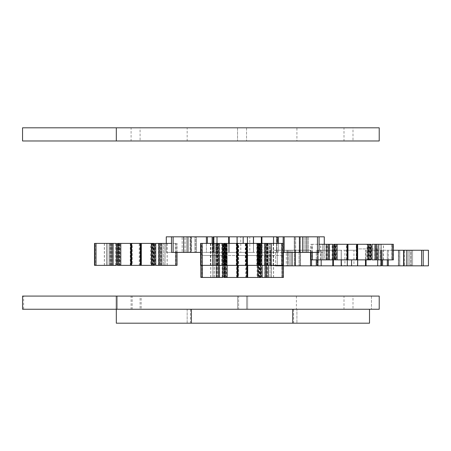 <?xml version="1.0" encoding="UTF-8"?>
<svg xmlns="http://www.w3.org/2000/svg" width="451" height="451" viewBox="0 0 451 451"><rect width="100%" height="100%" fill="white"/><g stroke="black" fill="none" stroke-linecap="round" stroke-linejoin="round"><path stroke-width="0.34" stroke-dasharray="2.25 1.69" d="M240.789 265.357L238.664 265.357L238.664 243.405L245.632 243.405L245.632 265.357L240.789 265.357C232.891 265.357 254.606 265.357 240.789 265.357M240.789 243.405C254.606 243.405 232.891 243.405 240.789 243.405M225.021 243.405L225.021 265.357L225.731 265.357L225.731 243.405L223.91 243.405L237.497 243.405L237.497 265.357L237.677 243.405L247.131 243.405L247.131 265.357L237.677 265.357L237.677 255.508L247.131 255.508L247.131 265.357L260.751 265.357L260.751 243.405L258.581 243.405L258.581 265.357L259.697 265.357L259.697 243.405M238.01 255.508L238.01 243.405M246.776 255.508L246.776 243.405M225.021 255.508L225.021 277.455L225.731 277.455L225.731 255.508L223.91 255.508L237.497 255.508L237.497 265.357L227.186 265.357L227.186 243.405M225.021 265.357L227.186 265.357L227.186 255.508M223.91 265.357L224.243 265.357L224.243 243.405L223.91 243.405L223.91 265.357L223.578 265.357L223.578 243.405L223.916 243.405M212.94 243.405L212.94 265.357L214.31 265.357L214.31 243.405L201.146 243.405L218.166 243.405L218.166 265.357L218.273 255.508L219.485 255.508L219.485 265.357L226.081 265.357L226.081 243.405L219.485 243.405L219.485 265.357L218.273 265.357L218.273 243.405L219.485 243.405M212.94 255.508L212.94 277.455L214.31 277.455L214.31 255.508L201.146 255.508L218.166 255.508L218.166 265.357L202.386 265.357L202.386 243.405M212.94 265.357L201.146 265.357L202.386 265.357L202.386 255.508M214.31 265.357L200.881 265.357L200.881 243.405L214.31 243.405L214.31 265.357M217.974 265.357L219.192 265.357L219.192 243.405L217.974 243.405L217.974 265.357L200.881 265.357L200.881 255.508L214.31 255.508L214.231 277.455L200.881 277.455L202.071 277.455L202.071 255.508L200.881 255.508M219.192 265.357L225.337 265.357L224.598 265.357L224.598 243.405L225.72 243.405L225.72 265.357L225.337 265.357L225.337 243.405L219.192 243.405M237.164 243.405L237.164 265.357L237.525 265.357L237.525 243.405L223.454 243.405L224.745 243.405L224.598 265.357M224.745 265.357L223.454 265.357L223.454 243.405L223.454 265.357L226.47 265.357L226.47 243.405M237.164 265.357L226.47 265.357M237.525 265.357L246.624 265.357L246.624 243.405L237.525 243.405M259.28 243.405L259.28 265.357L258.564 265.357L258.564 243.405L246.804 243.405L246.624 265.357M259.28 265.357L260.39 265.357L260.39 243.405L246.471 243.405L246.471 265.357L257.109 265.357L257.109 243.405M262.127 277.455L258.581 277.455L258.964 277.455L258.964 255.508L265.103 255.508L265.103 265.357L265.103 243.405L266.327 243.405L266.327 265.357L257.109 265.357M264.816 265.357L257.887 265.357L257.887 243.405L264.816 243.405L264.816 265.357L266.022 265.357L266.022 243.405L264.816 243.405M271.355 243.405L271.355 265.357L269.991 265.357L269.991 243.405L283.149 243.405L266.129 243.405L266.022 265.357M266.129 265.357L281.909 265.357L281.909 243.405M271.355 265.357L281.909 265.357M269.991 265.357L271.44 265.357L271.44 243.405L269.991 243.405L269.991 265.357M266.327 243.405L283.42 243.405L271.412 243.405L271.44 265.357M271.412 265.357L283.42 265.357L282.23 265.357L282.23 243.405M265.103 255.508L266.327 255.508L266.327 265.357L282.23 265.357M259.55 243.405L259.697 265.357M259.55 265.357L260.841 265.357L260.841 255.508L258.581 255.508L258.581 277.455M247.131 243.405L260.841 243.405L260.751 265.357M212.861 265.357L212.861 243.405L212.883 265.357M246.285 265.357L246.285 243.405M258.947 265.357L258.237 265.357L258.237 243.405L258.947 243.405L258.947 265.357L258.801 243.405L260.058 243.405L260.052 265.357L246.815 265.357L246.624 243.405M258.964 243.405L265.103 243.405M217.974 243.405L200.881 243.405M266.327 255.508L266.434 243.405M225.167 265.357L225.167 243.405M237.153 255.508L237.136 236.814L247.407 236.814L247.407 252.397L237.136 252.397L253.518 252.397L253.518 236.814L253.434 252.397L247.407 252.397L247.407 243.405M247.131 255.508L247.311 265.357L247.311 243.405M210.809 265.357L210.809 243.405M212.973 265.357L212.973 243.405M216.39 255.508L216.39 243.405M201.146 255.508L201.146 243.405M216.068 265.357L216.068 243.405M217.867 265.357L217.867 243.405M210.718 265.357L210.718 243.405M202.071 265.357L202.071 243.405M236.606 265.357L236.606 243.405M236.989 265.357L236.989 243.405M259.133 265.357L259.133 243.405M247.148 265.357L247.148 243.405M273.492 265.357L273.492 243.405M271.327 265.357L271.327 243.405M267.911 265.357L267.911 243.405M283.149 265.357L283.149 243.405M266.434 255.508L268.232 255.508L268.232 265.357L268.232 243.405M273.582 265.357L273.582 243.405M283.42 252.397L283.42 243.405M247.311 255.508L247.695 255.508L247.695 265.357L247.695 243.405M247.695 255.508L257.831 255.508L257.831 265.357L257.831 243.405M349.435 250.249L353.934 250.249L353.934 265.831L344.93 265.831L344.93 250.249L349.435 250.249C364.673 250.249 334.197 250.249 349.435 250.249M349.435 265.831C334.197 265.831 364.673 265.831 349.435 265.831M366.077 259.866L366.077 250.249L381.619 250.249L377.701 250.249L377.701 259.866M357.666 259.866L357.666 250.249L357.666 265.831L365.479 265.831L365.479 250.249L365.479 259.866M357.581 259.866L357.581 250.249L351.555 250.249L357.57 250.249L357.666 265.831L357.57 250.249L357.581 265.831L341.204 265.831L341.283 250.249L351.555 250.249L347.315 250.249L347.315 265.831M377.701 265.831L377.701 250.249L366.077 250.249L366.077 265.831L381.619 265.831L381.619 250.249L381.112 250.249L381.619 250.249L381.112 250.249L381.112 265.831L381.112 250.249L380.689 250.249L381.619 250.249L381.619 259.866M388.322 259.866L388.322 250.249L380.644 250.249L393.373 250.249M399.828 250.249L406.785 250.249L406.785 265.831L398.949 265.831L399.828 265.831L399.828 250.249L406.785 250.249L399.828 250.249L399.828 265.831L406.785 265.831L398.368 265.831L404.648 265.831L404.648 250.249L423.218 250.249L423.218 265.831L409.677 265.831L410.878 265.831L410.878 250.249L428.422 250.249L428.422 265.831L408.183 265.831L412.569 265.831L412.569 250.249L411.233 250.249L412.569 250.249L412.569 265.831L423.218 265.831L404.648 265.831L404.648 250.249L399.828 250.249M423.218 265.831L410.878 265.831L410.878 250.249L408.183 250.249L423.218 250.249M387.313 259.866L387.313 250.249L387.313 265.831L388.322 265.831L388.322 250.249L406.785 250.249M341.283 259.866L341.283 250.249L341.283 265.831L341.3 250.249L317.25 250.249L321.168 250.249L321.168 265.831L341.204 265.831L341.204 250.249L347.315 250.249L347.315 259.866M317.758 265.831L317.25 265.831L317.758 265.831L317.758 250.249L317.25 250.249L318.18 250.249L317.25 250.249L317.25 265.831L318.18 265.831L317.758 265.831L317.758 250.249L317.25 250.249L317.25 259.866M310.542 265.831L310.542 250.249L292.085 250.249L295.084 250.249L295.084 265.831L318.226 265.831L318.18 250.249L318.18 265.831M292.085 252.397L292.085 250.249L299.041 250.249L299.041 265.831L292.085 265.831L294.221 265.831L294.221 250.249L299.915 250.249L292.085 250.249L292.085 265.831L299.915 265.831L299.041 265.831L299.041 250.249L275.646 250.249L277.269 250.249L277.269 265.831L300.496 265.831L294.221 265.831L294.221 250.249L277.269 250.249L277.269 265.831L289.192 265.831L287.992 265.831L287.992 250.249L275.646 250.249L275.646 265.831L287.992 265.831L287.992 250.249L290.686 250.249L270.448 250.249L270.448 265.831L290.686 265.831L286.3 265.831L286.3 250.249L270.448 250.249L270.448 265.831L286.3 265.831L286.3 250.249L289.192 250.249L275.646 250.249L275.646 265.831M310.542 252.397L310.542 250.249L295.084 250.249L295.084 252.397M332.787 265.831L332.787 250.249L321.168 250.249L321.168 259.866M332.787 259.866L332.787 250.249L341.204 250.249L341.204 259.866M380.689 265.831L380.689 250.249L380.689 265.831L381.112 265.831L380.644 265.831L387.313 265.831M382.589 259.866L382.589 250.249L382.589 265.831L380.644 265.831L380.644 250.249L380.644 265.831M403.38 250.249L403.38 265.831L403.38 250.249M398.949 250.249L398.949 265.831L398.949 250.249M411.233 250.249L411.233 265.831L411.233 250.249M409.677 250.249L409.677 265.831L409.677 250.249M365.479 265.831L366.077 265.831M347.118 244.284L347.118 259.866L347.479 259.866L347.479 244.284L333.407 244.284L334.698 244.284L334.698 259.866L333.407 259.866L333.39 250.249L333.39 265.831M311.556 259.866L311.556 265.831M295.49 250.249L295.49 265.831L295.49 250.249M299.915 250.249L299.915 265.831L299.915 250.249M287.637 250.249L287.637 265.831L287.637 250.249M289.192 250.249L289.192 265.831L289.192 250.249M318.226 265.831L318.226 250.249L318.226 265.831L316.281 265.831L316.281 250.249L316.281 259.866M292.085 265.831L295.084 265.831M317.25 265.831L321.168 265.831M381.619 265.831L381.112 265.831M388.322 265.831L406.785 265.831M421.595 250.249L421.595 265.831M403.786 250.249L403.786 265.831M351.555 259.866L351.555 265.831M135.588 296.082L131.089 296.082L131.089 309.251L140.086 309.251L140.086 296.082L135.588 296.082C120.355 296.082 150.814 296.082 135.588 296.082M135.588 309.251C150.814 309.251 120.355 309.251 135.588 309.251M242.04 296.082L237.536 296.082L237.536 309.251L242.04 309.251C257.267 309.251 226.808 309.251 242.04 309.251C257.267 309.251 226.808 309.251 242.04 309.251L246.539 309.251L246.539 296.082L242.04 296.082C226.808 296.082 257.267 296.082 242.04 296.082L237.536 296.082L237.536 309.251L242.04 309.251C257.267 309.251 226.808 309.251 242.04 309.251L237.536 309.251L237.536 296.082L242.04 296.082C226.808 296.082 257.267 296.082 242.04 296.082C226.808 296.082 257.267 296.082 242.04 296.082L246.539 296.082L242.04 296.082M348.488 296.082L343.989 296.082L343.989 309.251L352.992 309.251L352.992 296.082L348.488 296.082C333.261 296.082 363.72 296.082 348.488 296.082M348.488 309.251C363.72 309.251 333.261 309.251 348.488 309.251M116.313 309.251L116.313 323.192L179.492 323.192C193.891 323.192 193.891 323.192 179.492 323.192L116.313 323.192L179.492 323.192C193.891 323.192 193.891 323.192 179.492 323.192L116.313 323.192L116.313 309.251L179.492 309.251C193.891 309.251 193.891 309.251 179.492 309.251L116.313 309.251L179.492 309.251C193.891 309.251 193.891 309.251 179.492 309.251L379.218 309.251L116.313 309.251L116.313 296.082L379.218 296.082L22.55 296.082L22.55 309.251L191.354 309.251L191.354 323.192L187.165 323.192L304.961 323.192C290.078 323.192 290.078 323.192 304.961 323.192L369.51 323.192L304.961 323.192C290.078 323.192 290.078 323.192 304.961 323.192L369.51 323.192L369.51 309.251L116.313 309.251L116.313 323.192L191.354 323.192L187.165 323.192L187.165 309.251L296.91 309.251L292.722 309.251L292.722 323.192L296.91 323.192L296.91 309.251L296.91 323.192M240.456 265.357L238.337 265.357L238.337 243.405L245.305 243.405L245.305 265.357L240.456 265.357C232.558 265.357 254.274 265.357 240.456 265.357M240.456 243.405C254.274 243.405 232.558 243.405 240.456 243.405M224.688 265.357L225.404 265.357L225.404 243.405L224.688 243.405L224.835 265.357L223.578 265.357M225.404 265.357L222.394 265.357M212.607 265.357L213.977 265.357L213.977 243.405L212.607 243.405L212.641 265.357L200.819 265.357M213.977 265.357L212.528 265.357L212.528 243.405L213.977 243.405L213.977 265.357M217.641 243.405L217.641 265.357L218.865 265.357L218.865 243.405L200.548 243.405L212.556 243.405L212.528 265.357M212.556 265.357L200.548 265.357L201.738 265.357L201.738 243.405M217.641 265.357L201.738 265.357M218.865 265.357L225.004 265.357L224.271 265.357L224.271 243.405L225.387 243.405L225.387 265.357L225.004 265.357L225.004 243.405L218.865 243.405M236.837 243.405L236.837 265.357L237.192 265.357L237.192 243.405L223.127 243.405L224.418 243.405L224.271 265.357M224.418 265.357L223.127 265.357L223.127 243.405L223.127 265.357L226.137 265.357L226.137 243.405M236.837 265.357L226.137 265.357M237.192 265.357L246.291 265.357L246.291 243.405L237.192 243.405M260.058 265.357L259.725 265.357L259.725 243.405L260.058 243.405L260.058 265.357M258.237 265.357L265.695 265.357L265.695 243.405L258.237 243.405L258.214 265.357M271.028 243.405L271.028 265.357L269.659 265.357L269.659 243.405L282.822 243.405L265.802 243.405L265.695 265.357M265.802 265.357L281.582 265.357L281.582 243.405M271.028 265.357L281.582 265.357M269.659 265.357L271.107 265.357L271.107 243.405L269.659 243.405L269.659 265.357M283.087 243.405L271.079 243.405L271.107 265.357M271.079 265.357L283.087 265.357M261.8 265.357L258.248 265.357L259.37 265.357L259.37 243.405L258.248 243.405L261.8 243.405M260.419 243.405L259.224 243.405L259.37 265.357M259.224 265.357L260.419 265.357M222.394 243.405L225.404 243.405M245.958 265.357L245.958 243.405M264.483 265.357L264.483 243.405M258.632 265.357L258.632 243.405M212.607 243.405L200.819 243.405M224.688 243.405L223.578 243.405M224.835 265.357L224.835 243.405M210.476 265.357L210.476 243.405M212.641 265.357L212.641 243.405M215.736 265.357L215.736 243.405M217.534 265.357L217.534 243.405M210.386 265.357L210.386 243.405M236.273 265.357L236.273 243.405M236.657 265.357L236.657 243.405M258.801 265.357L258.801 243.405M256.782 265.357L256.782 243.405M273.159 265.357L273.159 243.405M270.995 265.357L270.995 243.405M267.578 265.357L267.578 243.405M282.822 265.357L282.822 243.405M273.25 265.357L273.25 243.405M260.515 265.357L260.515 243.405M356.375 244.284L378.327 244.284L378.327 248.896C377.154 248.896 377.154 248.896 378.327 248.896C377.154 248.896 377.154 248.896 378.327 248.896L356.375 248.896L378.327 248.896L378.327 244.284L356.375 244.284L356.375 248.896L356.375 244.284M381.309 259.866L379.945 259.866L380.018 244.284L378.327 244.284L381.309 244.284L381.309 259.866L393.103 259.866L391.863 259.866L391.863 244.284L368.518 244.284L369.234 244.284L369.234 259.866L367.063 259.866L367.063 244.284L347.479 244.284M379.945 244.284L379.945 259.866L381.394 259.866L381.394 244.284L380.018 244.284M350.483 259.866L347.958 259.866L347.958 244.284L356.245 244.284L356.239 259.866L350.483 259.866M350.483 244.284L353.719 244.284L350.483 244.284M334.975 259.866L335.685 259.866L335.685 244.284L334.975 244.284L335.121 259.866L334.197 259.866M335.685 259.866L332.68 259.866M322.893 259.866L324.263 259.866L324.263 244.284L322.893 244.284L322.927 259.866L311.1 259.866M324.263 244.284L324.263 259.866L322.809 259.866L322.809 244.284L324.263 244.284L324.275 252.397L304.036 252.397L308.422 252.397L308.422 236.814L319.071 236.814L319.071 252.397L306.725 252.397L306.725 236.814L319.071 236.814L304.036 236.814L324.275 236.814L324.275 252.397L308.422 252.397L308.422 236.814L305.53 236.814L306.725 236.814L306.725 252.397L319.071 252.397L294.221 252.397L300.501 252.397L300.501 236.814L302.638 236.814L302.638 252.397L295.681 252.397L295.681 236.814L302.638 236.814L294.221 236.814L319.071 236.814M327.922 244.284L327.922 259.866L329.145 259.866L329.145 244.284L310.835 244.284L322.837 244.284L322.809 259.866M322.837 259.866L310.835 259.866L312.024 259.866L312.024 244.284M327.922 259.866L312.024 259.866M329.145 259.866L335.29 259.866L334.552 259.866L334.552 244.284L335.668 244.284L335.668 259.866L335.29 259.866L335.29 244.284L329.145 244.284M333.407 259.866L333.407 244.284L333.407 259.866L336.423 259.866L336.423 244.284M347.118 259.866L336.423 259.866M347.479 259.866L356.578 259.866L356.578 244.284M356.752 244.284L356.578 259.866M356.752 259.866L367.063 259.866M369.234 244.284L370.344 244.284L370.344 259.866L370.006 259.866L370.006 244.284L367.063 244.284M369.234 259.866L368.168 259.866L368.168 244.284L372.081 244.284M372.081 259.866L375.976 259.866L375.976 244.284M376.083 244.284L375.976 259.866M376.083 259.866L391.863 259.866M393.373 244.284L381.366 244.284L381.394 259.866M381.366 259.866L393.373 259.866M368.535 259.866L369.651 259.866L369.651 244.284L368.535 244.284L368.518 259.866L368.535 244.284M370.705 244.284L369.504 244.284L369.651 259.866M369.504 259.866L370.705 259.866M332.68 244.284L335.685 244.284M374.77 259.866L374.77 244.284M368.918 259.866L368.918 244.284M381.309 244.284L391.863 244.284M370.344 244.284L370.006 244.284L370.344 244.284M322.893 244.284L319.071 244.284M334.975 244.284L334.197 244.284M333.864 259.866L333.864 244.284M335.121 259.866L335.121 244.284M320.762 259.866L320.762 244.284M322.927 259.866L322.927 244.284M312.34 252.397L312.34 244.284M311.1 252.397L311.1 244.284M326.022 259.866L326.022 244.284M327.821 259.866L327.821 244.284M320.672 259.866L320.672 244.284M310.835 252.397L310.835 244.284M346.56 259.866L346.56 244.284M346.943 259.866L346.943 244.284M369.087 259.866L369.087 244.284M357.102 259.866L357.102 244.284M383.446 259.866L383.446 244.284M381.281 259.866L381.281 244.284M377.865 259.866L377.865 244.284M393.103 259.866L393.103 244.284M383.536 259.866L383.536 244.284M370.795 259.866L370.795 244.284M134.404 265.357L132.284 265.357L132.284 243.405L139.252 243.405L139.252 265.357L134.404 265.357C126.505 265.357 148.221 265.357 134.404 265.357M134.404 243.405C148.221 243.405 126.505 243.405 134.404 243.405M118.636 265.357L119.352 265.357L119.352 243.405L118.636 243.405L118.782 265.357L117.863 265.357M112.812 265.357L112.812 243.405L111.589 243.405L111.589 265.357L116.341 265.357M106.554 265.357L107.924 265.357L107.924 243.405L106.554 243.405L106.588 265.357L94.766 265.357M107.924 265.357L106.475 265.357L106.475 243.405L107.924 243.405L107.924 265.357M111.589 243.405L94.496 243.405L106.504 243.405L106.475 265.357M106.504 265.357L94.496 265.357L95.685 265.357L95.685 243.405M111.589 265.357L95.685 265.357M112.812 243.405L118.951 243.405L118.951 265.357L118.218 265.357L118.218 243.405L119.701 243.405L116.341 243.405M130.784 243.405L130.784 265.357L131.14 265.357L131.14 243.405L117.074 243.405L118.365 243.405L118.218 265.357M118.365 265.357L117.074 265.357L117.074 243.405L117.074 265.357L120.084 265.357L120.084 243.405M130.784 265.357L120.084 265.357M131.14 265.357L140.238 265.357L140.238 243.405L131.14 243.405M152.895 243.405L152.895 265.357L152.184 265.357L152.184 243.405L140.419 243.405L140.238 265.357M140.419 265.357L150.73 265.357L150.73 243.405M152.895 265.357L150.73 265.357M154.005 265.357L153.673 265.357L153.673 243.405L154.005 243.405L154.005 265.357M155.747 265.357L151.835 265.357L151.835 243.405L155.747 243.405M152.579 265.357L159.643 265.357L159.643 243.405L152.184 243.405L152.579 243.405L152.579 265.357L153.317 265.357L153.317 243.405L152.579 243.405M164.976 243.405L164.976 265.357L163.606 265.357L163.606 243.405L176.769 243.405L159.75 243.405L159.643 265.357M159.75 265.357L175.529 265.357L175.529 243.405M164.976 265.357L175.529 265.357M163.606 265.357L165.055 265.357L165.055 243.405L163.606 243.405L163.606 265.357M171.498 243.405L165.027 243.405L165.055 265.357M165.027 265.357L177.034 265.357M154.366 243.405L153.171 243.405L153.317 265.357M153.171 265.357L154.366 265.357M139.906 265.357L139.906 243.405M158.431 265.357L158.431 243.405M106.554 243.405L94.766 243.405M118.636 243.405L117.863 243.405M117.525 265.357L117.525 243.405M118.782 265.357L118.782 243.405M104.423 265.357L104.423 243.405M106.588 265.357L106.588 243.405M109.683 265.357L109.683 243.405M111.482 265.357L111.482 243.405M104.333 265.357L104.333 243.405M130.221 265.357L130.221 243.405M130.604 265.357L130.604 243.405M152.748 265.357L152.748 243.405M140.763 265.357L140.763 243.405M167.107 265.357L167.107 243.405M164.942 265.357L164.942 243.405M161.526 265.357L161.526 243.405M176.769 265.357L176.769 243.405M167.197 265.357L167.197 243.405M177.034 252.397L177.034 243.405M175.845 252.397L175.845 243.405M154.462 265.357L154.462 243.405M242.04 127.808L296.91 127.808L296.91 140.977L187.165 140.977L187.165 127.808L296.91 127.808L187.165 127.808L242.04 127.808L237.536 127.808L237.536 140.977L242.04 140.977L187.165 140.977L242.04 140.977C257.267 140.977 226.808 140.977 242.04 140.977C257.267 140.977 226.808 140.977 242.04 140.977L237.536 140.977L237.536 127.808L242.04 127.808C226.808 127.808 257.267 127.808 242.04 127.808C226.808 127.808 257.267 127.808 242.04 127.808L246.539 127.808L242.04 127.808M135.588 127.808L131.089 127.808L131.089 140.977L140.086 140.977L140.086 127.808L135.588 127.808C120.355 127.808 150.814 127.808 135.588 127.808M135.588 140.977C150.814 140.977 120.355 140.977 135.588 140.977M348.488 127.808L343.989 127.808L343.989 140.977L352.992 140.977L352.992 127.808L348.488 127.808C333.261 127.808 363.72 127.808 348.488 127.808M348.488 140.977C363.72 140.977 333.261 140.977 348.488 140.977M116.313 140.977L379.218 140.977L116.313 140.977L116.313 127.808L379.218 127.808L22.55 127.808L22.55 140.977L116.313 140.977M371.449 296.082L307.717 296.082C292.862 296.082 292.862 296.082 307.717 296.082L371.449 296.082L307.717 296.082C292.862 296.082 292.862 296.082 307.717 296.082L371.449 296.082L371.449 309.251L371.449 296.082L117.39 296.082L371.449 296.082M371.449 309.251L307.717 309.251C292.862 309.251 292.862 309.251 307.717 309.251L371.449 309.251L307.717 309.251C292.862 309.251 292.862 309.251 307.717 309.251L371.449 309.251M117.39 309.251L117.39 296.082L23.632 296.082L117.39 296.082L117.39 309.251L23.632 309.251L23.632 296.082L23.632 309.251L117.39 309.251M243.117 296.082L238.618 296.082L238.618 309.251L247.622 309.251L243.117 309.251C258.35 309.251 227.89 309.251 243.117 309.251C258.35 309.251 227.89 309.251 243.117 309.251L247.622 309.251L247.622 296.082L243.117 296.082C227.89 296.082 258.35 296.082 243.117 296.082L238.618 296.082L238.618 309.251L243.117 309.251C258.35 309.251 227.89 309.251 243.117 309.251L238.618 309.251L238.618 296.082L243.117 296.082C227.89 296.082 258.35 296.082 243.117 296.082C227.89 296.082 258.35 296.082 243.117 296.082L247.622 296.082L243.117 296.082M136.67 296.082L132.166 296.082L132.166 309.251L141.169 309.251L141.169 296.082L136.67 296.082C121.437 296.082 151.897 296.082 136.67 296.082M136.67 309.251C151.897 309.251 121.437 309.251 136.67 309.251M369.51 309.251L304.961 309.251C290.078 309.251 290.078 309.251 304.961 309.251L369.51 309.251L304.961 309.251C290.078 309.251 290.078 309.251 304.961 309.251L296.91 309.251M240.789 277.455L238.664 277.455L238.664 255.508L245.632 255.508L245.632 277.455L240.789 277.455C232.891 277.455 254.606 277.455 240.789 277.455M240.789 255.508C254.606 255.508 232.891 255.508 240.789 255.508M225.021 277.455L224.243 277.455M219.192 277.455L219.192 255.508L217.974 255.508L217.974 277.455L222.726 277.455M212.94 277.455L201.146 277.455M217.974 277.455L202.071 277.455M219.192 255.508L225.337 255.508L225.337 277.455L224.598 277.455L224.598 255.508L225.72 255.508L219.485 255.508M237.164 255.508L237.164 277.455L237.525 277.455L237.525 255.508L223.454 255.508L224.745 255.508L224.598 277.455M224.745 277.455L223.454 277.455L223.454 255.508L223.454 277.455L226.47 277.455L226.47 255.508M237.164 277.455L226.47 277.455M237.525 277.455L246.624 277.455L246.624 255.508L237.525 255.508M259.28 255.508L259.28 277.455L258.564 277.455L258.564 255.508L246.804 255.508L246.624 277.455M246.804 277.455L257.109 277.455L257.109 255.508M259.28 277.455L257.109 277.455M260.39 277.455L260.052 277.455L260.052 255.508L260.39 255.508L260.39 277.455M264.816 277.455L258.214 277.455L258.214 255.508L264.816 255.508L264.816 277.455L266.022 277.455L266.022 255.508L264.816 255.508M271.355 255.508L271.355 277.455L269.991 277.455L269.991 255.508L283.149 255.508L266.129 255.508L266.022 277.455M266.129 277.455L281.909 277.455L281.909 255.508M271.355 277.455L281.909 277.455M269.991 277.455L271.44 277.455L271.44 255.508L269.991 255.508L269.991 277.455M268.232 255.508L283.42 255.508L271.412 255.508L271.44 277.455M271.412 277.455L283.42 277.455M258.964 277.455L259.697 277.455L259.697 255.508M259.55 255.508L259.697 277.455M259.55 277.455L260.751 277.455M226.081 277.455L226.081 255.508L225.731 255.508L225.72 277.455M212.861 277.455L212.861 255.508L212.883 277.455M246.285 277.455L246.285 255.508M257.831 255.508L260.841 255.508L260.841 277.455M217.974 255.508L202.071 255.508M223.91 277.455L223.91 255.508L224.243 255.508L224.243 265.357M225.167 277.455L225.167 255.508M210.809 277.455L210.809 255.508M212.973 277.455L212.973 255.508M216.068 277.455L216.068 255.508M217.867 277.455L217.867 255.508M210.718 277.455L210.718 255.508M236.606 277.455L236.606 255.508M236.989 277.455L236.989 255.508M259.133 277.455L259.133 255.508M247.148 277.455L247.148 255.508M273.492 277.455L273.492 255.508M271.327 277.455L271.327 255.508M267.911 277.455L267.911 255.508M283.149 277.455L283.149 255.508M273.582 277.455L273.582 255.508M283.42 265.831L283.42 255.508M282.23 265.831L282.23 255.508M245.288 236.814L249.786 236.814L249.786 252.397L240.783 252.397L240.783 236.814L245.288 236.814C260.526 236.814 230.049 236.814 245.288 236.814M245.288 252.397C230.049 252.397 260.526 252.397 245.288 252.397M261.332 243.405L261.332 252.397L253.518 252.397L261.93 252.397L261.332 252.397L261.332 236.814L253.518 236.814L253.518 252.397L253.518 243.405M276.965 236.814L277.472 236.814L276.965 236.814L276.965 252.397L276.965 236.814L276.542 236.814L277.472 236.814L261.93 236.814L261.93 252.397L261.93 243.405M302.638 236.814L276.497 236.814L278.442 236.814L278.442 252.397L278.442 243.405M300.501 236.814L294.802 236.814L295.681 236.814L295.681 252.397L302.638 252.397L300.501 252.397L300.501 236.814M276.497 236.814L276.497 252.397L276.497 236.814L276.542 252.397L276.965 252.397L276.497 252.397L283.166 252.397L276.542 252.397L276.542 236.814M261.93 236.814L261.332 236.814M253.434 243.405L253.423 252.397L253.434 236.814L247.407 236.814M229.243 236.814L229.243 252.397L237.057 252.397L237.153 236.814L217.016 236.814L217.016 252.397L213.103 252.397L214.033 252.397L213.611 252.397L213.611 236.814L213.103 236.814L217.016 236.814M213.103 236.814L214.033 236.814L213.103 236.814L213.103 252.397L229.243 252.397L228.64 252.397L228.64 236.814M214.033 236.814L214.033 252.397L214.033 236.814L190.931 236.814L190.931 252.397L214.078 252.397L206.395 252.397L206.395 236.814M166.301 243.405L166.301 252.397L183.489 252.397L183.489 236.814L183.489 252.397L166.301 252.397L166.301 236.814L182.153 236.814L182.153 252.397L182.153 236.814L185.045 236.814L171.498 236.814L183.845 236.814L183.845 252.397L183.845 236.814L185.045 236.814L171.498 236.814L190.074 236.814L190.074 252.397L190.074 236.814L195.768 236.814L187.937 236.814L194.894 236.814L194.894 252.397L194.894 236.814L195.768 236.814L190.931 236.814M195.768 236.814L196.348 236.814L195.768 236.814L195.768 252.397L194.894 252.397L196.348 252.397L191.342 252.397L195.768 252.397L195.768 236.814M185.045 236.814L186.539 236.814L185.045 236.814L185.045 252.397L183.845 252.397L186.539 252.397L183.489 252.397L185.045 252.397L185.045 236.814M212.133 243.405L212.133 252.397L212.133 236.814L214.078 236.814L214.078 252.397L214.078 236.814M299.233 236.814L299.233 252.397L299.233 236.814M294.802 236.814L294.802 252.397L294.802 236.814M307.086 236.814L307.086 252.397L307.086 236.814M305.53 236.814L305.53 252.397L305.53 236.814M283.166 236.814L283.166 252.397L302.638 252.397M284.175 236.814L284.175 252.397M237.153 236.814L237.153 252.397L237.136 236.814M207.409 236.814L207.409 243.405M213.611 236.814L213.611 252.397L213.103 252.397L213.103 243.405M191.342 236.814L191.342 252.397L190.074 252.397L191.342 252.397L191.342 236.814M206.395 243.405L206.395 252.397L200.548 252.397M237.057 243.405L237.057 252.397L229.243 252.397L229.243 243.405M228.64 243.405L228.64 252.397L217.016 252.397L217.016 243.405M171.498 236.814L171.498 252.397L190.931 252.397M261.93 252.397L277.472 252.397L261.93 252.397M277.472 243.405L277.472 236.814M273.554 243.405L273.554 236.814M317.448 236.814L317.448 252.397M299.639 236.814L299.639 252.397M243.168 236.814L243.168 243.405M187.937 236.814L187.937 252.397M173.122 236.814L173.122 252.397M217.106 265.357L217.106 243.405M267.195 265.357L267.195 243.405M222.726 255.508L222.726 243.405M222.168 265.357L222.168 243.405M261.574 265.357L261.574 243.405M262.127 255.508L262.127 243.405M398.368 250.249L398.368 265.831L398.368 250.249M408.183 250.249L408.183 265.831L408.183 250.249M300.496 250.249L300.496 265.831L300.496 250.249M290.686 250.249L290.686 265.831L290.686 250.249M270.42 250.249L270.42 265.831M246.539 296.082L246.539 309.251L246.539 296.082M225.754 265.357L225.754 243.405M216.773 265.357L216.773 243.405M266.862 265.357L266.862 243.405M258.248 265.357L258.248 243.405M221.841 265.357L221.841 243.405M261.242 265.357L261.242 243.405M377.149 248.896L377.149 259.866M356.245 259.866L356.245 244.284M336.034 259.866L336.034 244.284M327.06 259.866L327.06 244.284M332.122 259.866L332.122 244.284M371.528 259.866L371.528 244.284M119.701 265.357L119.701 243.405M110.721 265.357L110.721 243.405M119.335 265.357L119.335 243.405M160.81 265.357L160.81 243.405M152.196 265.357L152.196 243.405M115.789 265.357L115.789 243.405M155.189 265.357L155.189 243.405M246.539 127.808L246.539 140.977L246.539 127.808M296.392 296.082L296.392 309.251M247.622 296.082L247.622 309.251L247.622 296.082M190.457 309.251L190.457 323.192M187.165 309.251L187.165 323.192M293.618 309.251L293.618 323.192M217.106 277.455L217.106 255.508M267.195 277.455L267.195 255.508M222.168 277.455L222.168 255.508M261.574 277.455L261.574 255.508M294.221 236.814L294.221 252.397L294.221 236.814M304.036 236.814L304.036 252.397L304.036 236.814M196.348 236.814L196.348 252.397L196.348 236.814M186.539 236.814L186.539 252.397L186.539 236.814M324.303 244.284L324.303 252.397M166.272 243.405L166.272 252.397"/><path stroke-width="0.68" d="M265.994 265.357L264.776 265.357L264.776 243.405L265.994 243.405L265.994 265.357L283.42 265.357L283.42 252.397M365.479 259.866L365.479 265.831L357.57 265.831L357.581 259.866M381.112 265.831L365.479 265.831M366.077 265.831L366.077 259.866M357.666 259.866L357.666 265.831M393.373 250.249L403.786 250.249L403.786 265.831L382.589 265.831L382.589 259.866M423.218 250.249L423.218 265.831L428.422 265.831L428.422 250.249L403.786 250.249M387.313 259.866L387.313 265.831M388.322 265.831L388.322 259.866M311.556 259.866L311.556 265.831L275.646 265.831L275.646 265.357M316.281 259.866L316.281 265.831L311.556 265.831M310.542 252.397L310.542 265.831M341.204 259.866L341.204 265.831L317.758 265.831M357.57 265.831L341.204 265.831M333.39 259.866L333.39 265.831M332.787 259.866L332.787 265.831M341.283 259.866L341.424 265.831M423.218 265.831L403.786 265.831M381.619 259.866L381.619 265.831M377.701 259.866L377.701 265.831M406.785 250.249L406.785 265.831M421.595 250.249L421.595 265.831M277.269 265.357L277.269 265.831M295.084 252.397L295.084 265.831M292.085 252.397L292.085 265.831M321.168 259.866L321.168 265.831M317.25 259.866L317.25 265.831M351.555 259.866L351.555 265.831M347.315 259.866L347.315 265.831M379.218 296.082L379.218 309.251L292.722 309.251L292.722 323.192L116.313 323.192L116.313 296.082L379.218 296.082L22.55 296.082L22.55 309.251L191.354 309.251L191.354 323.192M237.344 265.357L237.344 243.405L246.804 243.405L246.804 265.357L226.859 265.357L226.859 243.405L237.344 243.405M247.131 265.357L247.131 277.455L237.677 277.455L237.683 243.405M246.443 265.357L246.443 243.405M223.578 265.357L226.859 265.357M222.394 265.357L217.946 265.357L217.946 243.405L222.394 243.405L222.394 265.357M217.839 265.357L200.548 265.357L200.548 243.405L217.839 243.405L217.946 265.357M264.776 265.357L261.8 265.357L261.8 243.405L264.776 243.405M260.515 265.357L260.515 243.405M246.804 265.357L260.419 265.357M237.164 243.405L237.164 265.357M219.152 265.357L219.152 243.405M246.804 243.405L260.419 243.405M265.994 243.405L283.087 243.405L283.087 265.357M223.578 243.405L226.859 243.405M266.101 265.357L266.101 243.405M236.82 265.357L236.82 243.405M223.916 265.357L223.916 243.405M246.979 265.357L246.979 243.405M216.057 265.357L216.057 243.405M202.059 265.357L202.059 243.405M200.819 265.357L200.819 243.405M267.9 265.357L267.9 243.405M281.898 265.357L281.898 243.405M247.362 265.357L247.362 243.405M257.498 265.357L257.498 243.405M347.631 259.866L347.631 244.284L357.085 244.284L357.085 259.866L337.139 259.866L337.139 244.284L347.631 244.284M347.963 259.866L347.963 244.284M356.724 259.866L356.724 244.284M333.864 259.866L337.139 259.866M332.68 259.866L328.227 259.866L328.227 244.284L332.68 244.284L332.68 259.866M319.071 244.284L328.119 244.284L328.227 259.866M328.119 259.866L312.34 259.866L312.34 252.397M310.835 252.397L310.835 259.866L312.34 259.866M392.184 259.866L393.373 259.866L393.373 244.284L376.281 244.284L376.281 259.866L392.184 259.866L392.184 244.284M376.281 259.866L372.081 259.866L372.081 244.284L376.281 244.284M370.795 259.866L370.795 244.284M357.085 259.866L370.705 259.866M347.45 244.284L347.45 259.866M329.439 259.866L329.439 244.284M375.057 259.866L375.057 244.284M333.864 244.284L337.139 244.284M357.085 244.284L370.705 244.284M376.382 259.866L376.382 244.284M347.107 259.866L347.107 244.284M334.197 259.866L334.197 244.284M357.265 259.866L357.265 244.284M326.344 259.866L326.344 244.284M311.1 259.866L311.1 252.397M378.186 259.866L378.186 244.284M357.649 259.866L357.649 244.284M367.785 259.866L367.785 244.284M131.292 265.357L131.292 243.405L140.751 243.405L140.751 265.357L120.806 265.357L120.806 243.405L131.292 243.405M131.63 265.357L131.63 243.405M140.391 265.357L140.391 243.405M117.525 265.357L120.806 265.357M116.341 265.357L111.893 265.357L111.893 243.405L116.341 243.405L116.341 265.357M111.786 265.357L94.496 265.357L94.496 243.405L111.786 243.405L111.893 265.357M159.942 265.357L158.724 265.357L158.724 243.405L159.942 243.405L159.942 265.357L177.034 265.357L177.034 252.397M158.724 265.357L155.747 265.357L155.747 243.405L158.724 243.405M154.462 265.357L154.462 243.405M140.751 265.357L154.366 265.357M131.111 243.405L131.111 265.357M113.1 265.357L113.1 243.405M140.751 243.405L154.366 243.405M159.942 243.405L171.498 243.405M117.525 243.405L120.806 243.405M160.049 265.357L160.049 243.405M130.767 265.357L130.767 243.405M117.863 265.357L117.863 243.405M140.926 265.357L140.926 243.405M110.005 265.357L110.005 243.405M96.007 265.357L96.007 243.405M94.766 265.357L94.766 243.405M161.847 265.357L161.847 243.405M175.845 265.357L175.845 252.397M141.31 265.357L141.31 243.405M151.446 265.357L151.446 243.405M116.313 140.977L379.218 140.977L116.313 140.977L116.313 127.808L379.218 127.808L22.55 127.808L22.55 140.977L116.313 140.977M191.354 309.251L292.722 309.251M369.51 309.251L369.51 323.192L292.722 323.192M238.01 277.455L238.01 265.357M246.776 277.455L246.776 265.357M237.497 265.357L237.677 277.455M237.497 277.455L227.186 277.455L227.186 265.357M223.91 277.455L227.186 277.455M222.726 265.357L222.726 277.455L218.273 277.455L218.273 265.357M218.166 265.357L218.273 277.455M218.166 277.455L202.386 277.455L202.386 265.357M200.881 265.357L200.881 277.455L202.386 277.455M266.327 265.357L266.327 277.455L283.42 277.455L283.42 265.831M266.327 277.455L262.127 277.455L262.127 265.357M260.841 277.455L260.751 265.357M247.131 277.455L260.751 277.455M219.485 277.455L219.485 265.357M265.103 277.455L265.103 265.357M266.434 277.455L266.434 265.357M237.153 277.455L237.153 265.357M224.243 277.455L224.243 265.357M247.311 277.455L247.311 265.357M216.39 277.455L216.39 265.357M201.146 277.455L201.146 265.357M268.232 277.455L268.232 265.357M282.23 277.455L282.23 265.831M247.695 277.455L247.695 265.357M257.831 277.455L257.831 265.357M253.299 236.814L273.554 236.814L273.554 243.405M261.332 236.814L261.332 243.405M261.93 243.405L261.93 236.814M253.518 236.814L253.518 243.405M276.965 236.814L273.554 236.814M278.442 243.405L278.442 236.814L299.639 236.814L299.639 252.397L283.087 252.397M324.275 244.284L324.275 236.814L299.639 236.814M213.611 236.814L237.277 236.814M212.133 243.405L212.133 236.814L166.301 236.814L166.301 243.405M237.136 243.405L237.136 236.814L243.168 236.814L243.168 243.405M253.434 243.405L253.434 236.814L243.168 236.814M283.166 236.814L283.166 252.397M284.175 252.397L284.175 236.814M207.409 236.814L207.409 243.405M206.395 236.814L206.395 243.405M237.057 236.814L237.057 243.405M229.243 236.814L229.243 243.405M228.64 236.814L228.64 243.405M200.548 252.397L171.498 252.397L171.498 236.814M319.071 236.814L319.071 252.397L299.639 252.397M277.472 236.814L277.472 243.405M302.638 236.814L302.638 252.397M317.448 236.814L317.448 252.397M173.122 236.814L173.122 252.397M190.931 236.814L190.931 252.397M187.937 236.814L187.937 252.397M217.016 236.814L217.016 243.405M213.103 236.814L213.103 243.405M247.407 236.814L247.407 243.405M428.45 250.249L428.45 265.831M379.218 140.977L379.218 127.808M324.303 236.814L324.303 244.284M166.272 236.814L166.272 243.405"/></g></svg>
